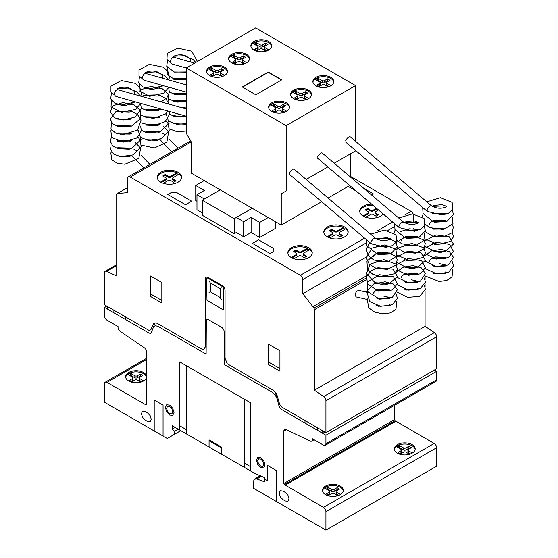 <?xml version="1.0" encoding="UTF-8"?>
<svg xmlns="http://www.w3.org/2000/svg" width="558" height="558" viewBox="0 0 558 558"><rect width="100%" height="100%" fill="white"/><g stroke="black" fill="none" stroke-linecap="round" stroke-linejoin="round"><path stroke-width="0.84" d="M426.919 210.206L427.567 211.496M398.872 226.402L399.521 227.685M370.826 242.591L371.475 243.881M114.899 95.23L110.951 92L110.958 86.19L121.33 80.54L135.287 83.386L139.905 87.732L141.39 93.374L140.762 96.157M142.946 79.041L143.671 79.975M170.992 62.845L166.968 59.462L167.254 53.435L177.869 48.114L191.68 51.19L197.434 61.513M368.252 292.538L359.003 290.418C356.89 290.662 355.579 292.246 355.076 295.175L356.164 296.912M375.59 238.433A3.481 1.29 130.3 0 0 375.478 238.294A3.481 1.29 130.3 0 0 373.079 239.243A3.481 1.29 130.3 0 0 370.868 242.423A3.481 1.29 130.3 0 0 370.972 243.595A3.481 1.29 130.3 0 0 371.279 243.72M375.478 238.294L294.129 169.2A3.481 1.29 130.3 0 0 291.729 170.148A3.481 1.29 130.3 0 0 289.525 173.329M403.636 222.237A3.481 1.29 130.3 0 0 403.525 222.105A3.481 1.29 130.3 0 0 401.125 223.054A3.481 1.29 130.3 0 0 398.914 226.234A3.481 1.29 130.3 0 0 399.019 227.406A3.481 1.29 130.3 0 0 399.326 227.531M403.525 222.105L322.175 153.004A3.481 1.29 130.3 0 0 319.776 153.952A3.481 1.29 130.3 0 0 317.572 157.133M431.683 206.048A3.481 1.29 130.3 0 0 431.571 205.909A3.481 1.29 130.3 0 0 429.172 206.858A3.481 1.29 130.3 0 0 426.961 210.038A3.481 1.29 130.3 0 0 427.065 211.21A3.481 1.29 130.3 0 0 427.372 211.336M431.571 205.909L350.222 136.815A3.481 1.29 130.3 0 0 347.822 137.763A3.481 1.29 130.3 0 0 345.618 140.944M186.281 108.963L118.17 89.796A3.481 2.567 105.7 0 0 115.471 90.989A3.481 2.567 105.7 0 0 114.662 94.504A3.481 2.567 105.7 0 0 116.28 96.492L186.281 116.19M186.281 84.879L146.217 73.6A3.481 2.567 105.7 0 0 143.511 74.793A3.481 2.567 105.7 0 0 142.708 78.315A3.481 2.567 105.7 0 0 144.327 80.303L186.281 92.105M194.616 63.138L174.256 57.411A3.481 2.567 105.7 0 0 171.557 58.604A3.481 2.567 105.7 0 0 170.755 62.119A3.481 2.567 105.7 0 0 172.373 64.107L186.281 68.02M253.918 41.501A10.435 6.026 180 0 1 265.294 40.19A10.435 6.026 180 0 1 271.739 45.763A10.435 6.026 180 0 1 268.677 50.018A10.435 6.026 180 0 1 253.918 50.018A10.435 6.026 180 0 1 250.863 45.763A10.435 6.026 180 0 1 253.918 41.501M250.905 46.328A10.435 6.026 180 0 1 253.918 42.638A10.435 6.026 180 0 1 268.677 42.638A10.435 6.026 180 0 1 271.69 46.328M231.689 54.335A10.435 6.026 180 0 1 243.058 53.031A10.435 6.026 180 0 1 249.503 58.597A10.435 6.026 180 0 1 246.448 62.859A10.435 6.026 180 0 1 231.689 62.859A10.435 6.026 180 0 1 228.627 58.597A10.435 6.026 180 0 1 231.689 54.335M228.675 59.162A10.435 6.026 180 0 1 231.689 55.472A10.435 6.026 180 0 1 246.448 55.472A10.435 6.026 180 0 1 249.454 59.162M209.648 67.058A10.435 6.026 180 0 1 221.024 65.753A10.435 6.026 180 0 1 227.462 71.319A10.435 6.026 180 0 1 224.407 75.581A10.435 6.026 180 0 1 209.648 75.581A10.435 6.026 180 0 1 206.586 71.319A10.435 6.026 180 0 1 209.648 67.058M206.634 71.891A10.435 6.026 180 0 1 209.648 68.195A10.435 6.026 180 0 1 224.407 68.195A10.435 6.026 180 0 1 227.42 71.891M315.947 77.311A10.435 6.026 180 0 1 327.323 76.007A10.435 6.026 180 0 1 333.768 81.573A10.435 6.026 180 0 1 330.713 85.834A10.435 6.026 180 0 1 315.947 85.834A10.435 6.026 180 0 1 312.892 81.573A10.435 6.026 180 0 1 315.947 77.311M312.94 82.138A10.435 6.026 180 0 1 315.947 78.448A10.435 6.026 180 0 1 330.713 78.448A10.435 6.026 180 0 1 333.719 82.138M293.717 90.145A10.435 6.026 180 0 1 305.087 88.841A10.435 6.026 180 0 1 311.531 94.407A10.435 6.026 180 0 1 308.476 98.668A10.435 6.026 180 0 1 293.717 98.668A10.435 6.026 180 0 1 290.655 94.407A10.435 6.026 180 0 1 293.717 90.145M290.704 94.979A10.435 6.026 180 0 1 293.717 91.282A10.435 6.026 180 0 1 308.476 91.282A10.435 6.026 180 0 1 311.49 94.979M271.676 102.874A10.435 6.026 180 0 1 283.052 101.563A10.435 6.026 180 0 1 289.49 107.136A10.435 6.026 180 0 1 286.435 111.391A10.435 6.026 180 0 1 271.676 111.391A10.435 6.026 180 0 1 268.621 107.136A10.435 6.026 180 0 1 271.676 102.874M268.663 107.701A10.435 6.026 180 0 1 271.676 104.011A10.435 6.026 180 0 1 286.435 104.011A10.435 6.026 180 0 1 289.449 107.701M284.81 112.158L282.746 110.965A1.737 1.004 180 0 1 282.236 110.261L282.236 108.266A1.737 1.004 180 0 1 282.746 107.561L285.696 105.853L283.241 104.437L283.241 106.425L280.276 108.133A1.737 1.004 180 0 1 277.828 108.126L273.322 105.602L272.444 105.874M286.421 111.105L282.746 108.977A1.737 1.004 180 0 1 282.236 108.266M283.98 106.85L283.241 106.425M283.241 104.437L280.276 106.139A1.737 1.004 180 0 1 277.828 106.139L274.145 104.018L274.145 106.006M274.145 104.018L273.322 103.607L273.322 105.602M273.322 103.607L272.981 105.602M272.981 103.614L271.913 104.144L271.913 105.567M271.913 104.144L270.993 104.967L275.366 107.561A1.737 1.004 180 0 1 275.875 108.266A1.737 1.004 180 0 1 275.366 108.977L272.416 110.686L274.871 112.102L277.835 110.393A1.737 1.004 180 0 1 280.283 110.4L283.882 112.479M275.875 108.266L275.875 110.261A1.737 1.004 180 0 1 275.366 110.965L274.131 111.677M306.851 99.436L304.787 98.243A1.737 1.004 180 0 1 304.277 97.531L304.277 95.544A1.737 1.004 180 0 1 304.787 94.832L307.737 93.13L305.275 91.707L305.275 93.695L302.317 95.404A1.737 1.004 180 0 1 299.869 95.404L295.363 92.872L294.484 93.144M308.462 98.382L304.787 96.255A1.737 1.004 180 0 1 304.277 95.544M306.014 94.128L305.275 93.695M305.275 91.707L302.317 93.416A1.737 1.004 180 0 1 299.869 93.416L296.186 91.289L296.186 93.277M296.186 91.289L295.363 90.884L295.363 92.872M295.363 90.884L295.022 92.879M295.022 90.891L293.954 91.421L293.954 92.844M293.954 91.421L293.034 92.237L297.407 94.839A1.737 1.004 180 0 1 297.916 95.544A1.737 1.004 180 0 1 297.407 96.255L294.45 97.957L296.912 99.38L299.869 97.671A1.737 1.004 180 0 1 302.324 97.678L305.924 99.749M297.916 95.544L297.916 97.531A1.737 1.004 180 0 1 297.407 98.243L296.172 98.954M329.081 86.602L327.016 85.409A1.737 1.004 180 0 1 326.507 84.697L326.507 82.71A1.737 1.004 180 0 1 327.023 81.998L329.973 80.296L327.511 78.873L327.511 80.861L324.554 82.57A1.737 1.004 180 0 1 322.099 82.57L317.6 80.038L316.714 80.31M330.699 85.541L327.016 83.414A1.737 1.004 180 0 1 326.507 82.71M328.25 81.287L327.511 80.861M327.511 78.873L324.554 80.582A1.737 1.004 180 0 1 322.099 80.582L318.416 78.455L318.416 80.443M318.416 78.455L317.6 78.05L317.6 80.038M317.6 78.05L317.251 80.038M317.251 78.05L316.191 78.587L316.191 80.01M316.191 78.587L315.263 79.403L319.643 81.998A1.737 1.004 180 0 1 320.146 82.71A1.737 1.004 180 0 1 319.636 83.421L316.686 85.123L319.148 86.546L322.106 84.837A1.737 1.004 180 0 1 324.561 84.837L328.153 86.915M320.146 82.71L320.146 84.697A1.737 1.004 180 0 1 319.636 85.409L318.409 86.12M222.781 76.348L220.717 75.156A1.737 1.004 180 0 1 220.208 74.444L220.208 72.456A1.737 1.004 180 0 1 220.717 71.745L223.667 70.043L221.205 68.62L221.205 70.608L218.248 72.317A1.737 1.004 180 0 1 215.8 72.317L211.294 69.785L210.415 70.057M224.393 75.295L220.717 73.168A1.737 1.004 180 0 1 220.208 72.456M221.945 71.033L221.205 70.608M221.205 68.62L218.248 70.329A1.737 1.004 180 0 1 215.8 70.329L212.117 68.202L212.117 70.189M212.117 68.202L211.294 67.797L211.294 69.785M211.294 67.797L210.952 69.792M210.952 67.804L209.885 68.334L209.885 69.757M209.885 68.334L208.964 69.15L213.337 71.752A1.737 1.004 180 0 1 213.847 72.456A1.737 1.004 180 0 1 213.337 73.168L210.38 74.87L212.842 76.293L215.8 74.584A1.737 1.004 180 0 1 218.255 74.591L221.854 76.662M213.847 72.456L213.847 74.444A1.737 1.004 180 0 1 213.337 75.156L212.103 75.867M244.822 63.626L242.751 62.426A1.737 1.004 180 0 1 242.249 61.722L242.249 59.734A1.737 1.004 180 0 1 242.758 59.022L245.708 57.321L243.246 55.898L243.246 57.886L240.289 59.594A1.737 1.004 180 0 1 237.841 59.594L233.335 57.062L232.449 57.335M246.434 62.566L242.751 60.438A1.737 1.004 180 0 1 242.249 59.734M243.986 58.311L243.246 57.886M243.246 55.898L240.289 57.607A1.737 1.004 180 0 1 237.841 57.6L234.158 55.479L234.158 57.467M234.158 55.479L233.335 55.075L233.335 57.062M233.335 55.075L232.986 57.062M232.986 55.075L231.926 55.612L231.926 57.035M231.926 55.612L231.005 56.428L235.378 59.022A1.737 1.004 180 0 1 235.888 59.734A1.737 1.004 180 0 1 235.371 60.445L232.421 62.147L234.883 63.57L237.841 61.861A1.737 1.004 180 0 1 240.296 61.861L243.895 63.94M235.888 59.734L235.888 61.722A1.737 1.004 180 0 1 235.371 62.433L234.144 63.138M267.052 50.785L264.987 49.592A1.737 1.004 180 0 1 264.478 48.888L264.478 46.893A1.737 1.004 180 0 1 264.994 46.188L267.945 44.48L265.482 43.064L265.482 45.052L262.525 46.76A1.737 1.004 180 0 1 260.07 46.753L255.571 44.228L254.685 44.5M268.67 49.732L264.987 47.604A1.737 1.004 180 0 1 264.478 46.893M266.222 45.477L265.482 45.052M265.482 43.064L262.525 44.766A1.737 1.004 180 0 1 260.07 44.766L256.387 42.645L256.387 44.633M256.387 42.645L255.571 42.234L255.571 44.228M255.571 42.234L255.222 44.228M255.222 42.241L254.162 42.771L254.162 44.194M254.162 42.771L253.234 43.594L257.615 46.188A1.737 1.004 180 0 1 258.117 46.893A1.737 1.004 180 0 1 257.608 47.604L254.657 49.313L257.119 50.729L260.077 49.02A1.737 1.004 180 0 1 262.525 49.027L266.124 51.106M258.117 46.893L258.117 48.888A1.737 1.004 180 0 1 257.608 49.592L256.38 50.304M281.755 79.843L255.857 94.797L242.298 86.971L268.203 72.017L281.755 79.843M281.511 79.982L268.203 72.303L242.549 87.111M355.544 85.569L255.655 27.9L186.281 67.957L286.163 125.62L355.544 85.569L355.544 141.327M286.163 125.62L286.163 190.962L281.246 193.8L281.246 225.048L191.199 173.064L191.199 141.816L186.281 133.292L186.281 67.957M281.246 225.048L321.666 201.717M328.062 198.02L349.713 185.521M350.619 177.165L350.619 153.75L334.207 163.222L355.544 150.911L355.544 150.458M281.246 193.8L286.163 190.962M306.161 179.418L327.811 166.919L306.161 179.418M243.713 221.707L243.713 236.766L236.348 232.512L234.255 233.718L234.255 218.659L252.216 208.287L236.334 217.446L243.713 221.707L251.1 217.446L259.707 222.419L268.196 217.515M243.713 236.766L251.1 232.505L251.1 217.446M251.1 232.505L259.707 237.471L259.707 222.419M259.707 237.471L275.575 228.313L275.575 221.777M204.228 180.59L195.746 185.486L204.354 190.459L196.974 194.721L204.354 198.983L220.222 189.818L202.268 200.196L234.255 218.659M196.974 201.257L195.746 200.545L195.746 185.486M202.268 212.835L196.974 209.773L196.974 194.721M234.255 233.718L202.268 215.249L202.268 200.196M128.71 372.486A10.435 6.026 180 0 1 140.079 371.182A10.435 6.026 180 0 1 146.524 376.748A10.435 6.026 180 0 1 143.469 381.009A10.435 6.026 180 0 1 128.71 381.009A10.435 6.026 180 0 1 125.648 376.748A10.435 6.026 180 0 1 128.71 372.486M125.696 377.313A10.435 6.026 180 0 1 128.71 373.623A10.435 6.026 180 0 1 143.469 373.623A10.435 6.026 180 0 1 146.482 377.313M397.359 444.642A10.435 6.026 180 0 1 408.735 443.331A10.435 6.026 180 0 1 415.18 448.904A10.435 6.026 180 0 1 412.118 453.159A10.435 6.026 180 0 1 397.359 453.159A10.435 6.026 180 0 1 394.304 448.904A10.435 6.026 180 0 1 397.359 444.642M394.353 449.469A10.435 6.026 180 0 1 397.359 445.779A10.435 6.026 180 0 1 412.118 445.779A10.435 6.026 180 0 1 415.131 449.469M325.523 486.116A10.435 6.026 180 0 1 336.899 484.811A10.435 6.026 180 0 1 343.337 490.377A10.435 6.026 180 0 1 340.282 494.639A10.435 6.026 180 0 1 325.523 494.639A10.435 6.026 180 0 1 322.468 490.377A10.435 6.026 180 0 1 325.523 486.116M322.51 490.942A10.435 6.026 180 0 1 325.523 487.253A10.435 6.026 180 0 1 340.282 487.253A10.435 6.026 180 0 1 343.296 490.942M160.809 172.276A12.178 7.031 180 0 1 174.082 170.755A12.178 7.031 180 0 1 181.594 177.249A12.178 7.031 180 0 1 178.03 182.222A12.178 7.031 180 0 1 162.001 182.829A12.178 7.031 180 0 1 157.244 177.249A12.178 7.031 180 0 1 160.809 172.276M163.306 183.331L168.188 180.52A1.737 1.004 180 0 1 170.65 180.513L173.601 182.222L176.063 180.799L173.113 179.097A1.737 1.004 180 0 1 172.603 178.386A1.737 1.004 180 0 1 173.106 177.674L179.083 174.103A12.178 7.031 180 0 1 181.559 177.821M178.462 174.528A12.178 7.031 0 0 0 176.837 173.664L176.837 172.806L170.65 176.251A1.737 1.004 180 0 1 168.188 176.258L165.238 174.549L162.776 175.972L165.726 177.674A1.737 1.004 180 0 1 166.235 178.386A1.737 1.004 180 0 1 165.726 179.097L160.592 182.096M157.279 177.821A12.178 7.031 180 0 1 160.809 173.412A12.178 7.031 180 0 1 176.837 172.806M291.443 247.703A12.178 7.031 180 0 1 304.717 246.176A12.178 7.031 180 0 1 312.236 252.669A12.178 7.031 180 0 1 308.665 257.643A12.178 7.031 180 0 1 292.643 258.249A12.178 7.031 180 0 1 287.879 252.669A12.178 7.031 180 0 1 291.443 247.703M293.94 258.752L298.823 255.941A1.737 1.004 180 0 1 301.285 255.941L304.236 257.643L306.698 256.22L303.747 254.518A1.737 1.004 180 0 1 303.238 253.806A1.737 1.004 180 0 1 303.747 253.095L309.718 249.531A12.178 7.031 180 0 1 312.194 253.241M309.097 249.949A12.178 7.031 0 0 0 307.472 249.084L307.472 248.233L301.285 251.679A1.737 1.004 180 0 1 298.823 251.679L295.873 249.97L293.41 251.393L296.361 253.095A1.737 1.004 180 0 1 296.87 253.806A1.737 1.004 180 0 1 296.361 254.518L291.234 257.517M287.914 253.241A12.178 7.031 180 0 1 291.443 248.833A12.178 7.031 180 0 1 307.472 248.233M327.365 226.96A12.178 7.031 180 0 1 340.638 225.439A12.178 7.031 180 0 1 348.15 231.933A12.178 7.031 180 0 1 344.586 236.906A12.178 7.031 180 0 1 328.557 237.513A12.178 7.031 180 0 1 323.8 231.933A12.178 7.031 180 0 1 327.365 226.96M329.862 238.015L334.744 235.204A1.737 1.004 180 0 1 337.206 235.197L340.157 236.906L342.619 235.483L339.669 233.781A1.737 1.004 180 0 1 339.159 233.07A1.737 1.004 180 0 1 339.662 232.358L345.639 228.787A12.178 7.031 180 0 1 348.115 232.505M345.018 229.212A12.178 7.031 0 0 0 343.393 228.348L343.393 227.49L337.206 230.935A1.737 1.004 180 0 1 334.744 230.942L331.794 229.233L329.332 230.656L332.282 232.358A1.737 1.004 180 0 1 332.791 233.07A1.737 1.004 180 0 1 332.282 233.781L327.148 236.78M323.835 232.505A12.178 7.031 180 0 1 327.365 228.096A12.178 7.031 180 0 1 343.393 227.49M383.13 213.909A12.178 7.031 180 0 1 380.507 216.169A12.178 7.031 180 0 1 364.479 216.776A12.178 7.031 180 0 1 359.715 211.196A12.178 7.031 180 0 1 363.286 206.223A12.178 7.031 180 0 1 371.663 204.165M359.757 211.768A12.178 7.031 180 0 1 363.286 207.36A12.178 7.031 180 0 1 373.037 205.33M365.776 217.278L370.665 214.46A1.737 1.004 180 0 1 373.121 214.46L376.078 216.169L378.533 214.746L375.583 213.044A1.737 1.004 180 0 1 375.074 212.333A1.737 1.004 180 0 1 375.583 211.621L378.477 209.954M377.082 208.769L373.121 211.057A1.737 1.004 180 0 1 370.665 211.057L367.715 209.348L367.715 208.497L365.253 209.92L368.203 211.621A1.737 1.004 180 0 1 368.712 212.333A1.737 1.004 180 0 1 368.203 213.044L363.07 216.044M367.715 209.348L365.992 210.345M376.483 208.26L373.121 210.199A1.737 1.004 180 0 1 370.665 210.199L367.715 208.497M377.801 215.172L375.583 213.895A1.737 1.004 180 0 1 375.074 213.184L375.074 212.333M368.712 212.333L368.712 213.184A1.737 1.004 180 0 1 368.203 213.895L368.203 213.044L368.203 213.895L363.788 216.441M363.384 216.225L363.384 215.827M343.393 228.348L337.206 231.793A1.737 1.004 180 0 1 334.744 231.793L331.794 230.084L330.071 231.082M331.794 230.084L331.794 229.233M342.019 229.01L342.019 228.159M341.88 235.908L339.669 234.632A1.737 1.004 180 0 1 339.159 233.921L339.159 233.07M332.791 233.07L332.791 233.921A1.737 1.004 180 0 1 332.282 234.632L332.282 233.781L332.289 234.632L327.874 237.185M327.469 236.962L327.469 236.564M307.472 249.084L301.285 252.53A1.737 1.004 180 0 1 298.823 252.53L295.873 250.828L294.15 251.818M295.873 250.828L295.873 249.97M306.105 249.747L306.105 248.896M305.958 256.645L303.747 255.369A1.737 1.004 180 0 1 303.238 254.657L303.238 253.806M296.87 253.806L296.87 254.657A1.737 1.004 180 0 1 296.361 255.369L296.361 254.518L296.368 255.369L291.953 257.922M291.548 257.705L291.548 257.301M176.837 173.664L170.65 177.109A1.737 1.004 180 0 1 168.188 177.109L165.238 175.4L163.515 176.398M165.238 175.4L165.238 174.549M175.47 174.326L175.47 173.475M175.324 181.224L173.113 179.948A1.737 1.004 180 0 1 172.603 179.237L172.603 178.386M166.235 178.386L166.235 179.237A1.737 1.004 180 0 1 165.726 179.948L165.726 179.097L165.733 179.948L161.318 182.501M160.913 182.278L160.913 181.88M338.657 495.406L336.593 494.207A1.737 1.004 180 0 1 336.083 493.502L336.083 491.514A1.737 1.004 180 0 1 336.593 490.803L339.543 489.101L337.088 487.678L337.088 489.666L334.123 491.375A1.737 1.004 180 0 1 331.675 491.375L327.169 488.843L326.291 489.115M340.268 494.346L336.593 492.219A1.737 1.004 180 0 1 336.083 491.514M337.827 490.091L337.088 489.666M337.088 487.678L334.123 489.387A1.737 1.004 180 0 1 331.675 489.38L327.992 487.26L327.992 489.247M327.992 487.26L327.169 486.855L327.169 488.843M327.169 486.855L326.828 488.843M326.828 486.855L325.76 487.392L325.76 488.808M325.76 487.392L324.84 488.208L329.22 490.803A1.737 1.004 180 0 1 329.722 491.514A1.737 1.004 180 0 1 329.213 492.226L326.263 493.928L328.718 495.351L331.682 493.642A1.737 1.004 180 0 1 334.13 493.642L337.729 495.72M329.722 491.514L329.722 493.502A1.737 1.004 180 0 1 329.213 494.214L327.985 494.918M410.493 453.926L408.428 452.733A1.737 1.004 180 0 1 407.919 452.029L407.919 450.034A1.737 1.004 180 0 1 408.435 449.33L411.385 447.621L408.923 446.205L408.923 448.193L405.966 449.901A1.737 1.004 180 0 1 403.511 449.894L399.012 447.37L398.126 447.642M412.111 452.873L408.428 450.745A1.737 1.004 180 0 1 407.919 450.034M409.663 448.618L408.923 448.193M408.923 446.205L405.966 447.907A1.737 1.004 180 0 1 403.511 447.907L399.828 445.786L399.828 447.774M399.828 445.786L399.012 445.375L399.012 447.37M399.012 445.375L398.663 447.37M398.663 445.382L397.603 445.912L397.603 447.335M397.603 445.912L396.675 446.735M396.675 446.526L401.056 449.33A1.737 1.004 180 0 1 401.558 450.034A1.737 1.004 180 0 1 401.049 450.745L398.098 452.454L400.56 453.87L403.518 452.161A1.737 1.004 180 0 1 405.973 452.168L409.565 454.247M401.558 450.034L401.558 452.029A1.737 1.004 180 0 1 401.049 452.733L399.821 453.445M141.844 381.77L139.779 380.577A1.737 1.004 180 0 1 139.27 379.872L139.27 377.885A1.737 1.004 180 0 1 139.779 377.173L142.729 375.464L140.267 374.048L140.267 376.036L137.31 377.745A1.737 1.004 180 0 1 134.862 377.738L130.356 375.213L129.477 375.485M143.455 380.716L139.779 378.589A1.737 1.004 180 0 1 139.27 377.885M141.007 376.462L140.267 376.036M140.267 374.048L137.31 375.757A1.737 1.004 180 0 1 134.862 375.75L131.179 373.63L131.179 375.618M131.179 373.63L130.356 373.225L130.356 375.213M130.356 373.225L130.014 375.213M130.014 373.225L128.947 373.762L128.947 375.178M128.947 373.762L128.026 374.578M128.026 374.376L132.399 377.173A1.737 1.004 180 0 1 132.909 377.885A1.737 1.004 180 0 1 132.392 378.589L129.442 380.298L131.904 381.721L134.862 380.012A1.737 1.004 180 0 1 137.317 380.012L140.916 382.09M132.909 377.885L132.909 379.872A1.737 1.004 180 0 1 132.392 380.584L131.165 381.288M104.513 307.381L107.708 309.23L107.708 306.67L104.513 304.821L104.513 272.834A3.487 2.016 60 0 1 105.232 271.244A3.487 2.016 60 0 1 106.766 271.307L116.078 275.743L116.078 195.279A3.46 2.002 60 0 1 116.406 194.058L117.306 193.535L127.636 192.615L127.636 178.407A3.494 2.016 60 0 1 128.361 176.816A3.494 2.016 60 0 1 130.258 177.081L300.344 275.282A3.481 2.009 60 0 1 302.806 279.544L302.806 293.745L314.035 308.156A3.46 2.002 60 0 1 314.363 309.767L314.363 390.223L323.682 396.543A3.487 2.016 60 0 1 325.928 400.679L325.928 432.659L322.733 430.811L322.733 433.371L325.928 435.212L325.928 443.736A3.487 2.016 60 0 1 325.209 445.333A3.487 2.016 60 0 1 323.368 445.103L312.396 438.769L312.396 439.53A3.481 2.009 60 0 1 311.678 441.12A3.481 2.009 60 0 1 310.15 441.064L286.108 429.611A3.474 2.002 -120 0 0 284.58 429.548A3.474 2.002 -120 0 0 283.862 431.139L283.862 483.465L284.364 484.63L323.466 507.368A3.481 2.009 60 0 1 325.928 511.637L325.928 530.1L253.353 488.201L253.353 481.721L254.329 479.183L256.813 478.959L264.422 481.805L264.422 477.543L254.992 473.512L172.171 425.698L172.171 429.109L174.626 431.292L174.626 434.222L167.247 438.483L104.513 402.262L104.513 383.799A3.481 2.009 60 0 1 105.232 382.209A3.481 2.009 60 0 1 106.976 382.383L145.352 404.536A1.737 1.004 -120 0 0 146.224 404.627A1.737 1.004 -120 0 0 146.58 403.832L146.58 351.882A3.474 2.002 -120 0 0 144.348 347.767L120.291 331.445A3.481 2.009 60 0 1 118.045 327.316L118.045 326.556L106.976 320.166A3.481 2.009 60 0 1 104.513 315.898L104.513 307.381L106.724 306.105M174.626 434.222L180.778 430.671M174.626 431.292L178.239 429.207M172.171 429.109L175.121 427.4M256.813 478.959L261.814 476.072M255.445 478.743L260.76 475.674M254.329 479.183L260.544 475.59M325.928 530.1L436.642 466.181L436.642 447.718A3.481 2.009 -120 0 0 434.18 443.457L395.071 420.718L394.569 419.546L394.569 405.282M285.089 485.216L395.803 421.297M284.364 484.63L395.071 420.718M283.862 483.465L394.569 419.546M325.209 445.333L435.917 381.414A3.487 2.016 -120 0 0 436.642 379.817L436.642 371.3L434.424 370.017M325.928 435.212L436.642 371.3M155.11 322.81L151.351 332.554L150.451 333.391L149.042 333.091L107.708 309.23L107.708 306.67L149.286 330.545L150.862 329.715L153.576 323.438L155.996 322.88L157.475 323.473L203.251 349.894L205.379 346.867L205.567 277.71L206.097 277.096L207.841 277.27L222.6 285.794L224.344 287.628L225.062 290.055L225.062 358.229L227.19 363.718L272.967 390.147L275.785 392.804L276.866 394.625L279.579 404.034L281.155 406.677L322.733 430.811L322.733 433.371L324.944 432.087M325.928 432.659L436.642 368.74L436.642 336.76A3.487 2.016 -120 0 0 434.396 332.624L425.077 326.304L425.077 291.192M314.363 390.223L425.077 326.304M425.077 286.868L425.077 283.806M425.077 279.474L425.077 276.419M314.035 308.156L366.362 277.947M313.136 306.6L366.969 275.519M414.887 231.535L414.531 231.096M302.806 293.745L366.25 257.112M413.513 228.689L413.513 228.145M413.513 221.303L413.513 215.625A3.481 2.009 -120 0 0 411.051 211.363L350.619 176.474M130.258 177.081L191.199 141.899M117.306 193.535L127.636 187.572M305.017 420.586L305.017 423.138M317.321 427.686L317.321 430.246M220.138 297.435L220.138 288.632L210.303 282.948L210.303 291.757L220.138 297.435M221.373 299.569L220.236 297.602M220.236 288.577L221.373 287.921M223.835 288.772L223.835 308.944L223.074 309.816L206.969 300.211L206.613 278.833L206.969 278.03L207.841 278.121L222.6 286.645L223.835 288.772M210.206 291.813L209.069 292.469M210.206 282.787L209.069 280.82M279.928 371.161L279.928 350.703L268.607 344.167L268.607 364.625L279.928 371.161M268.607 362.065L279.928 368.601M275.331 392.218L279.091 406.301L280.66 408.951L322.733 433.371M225.062 333.231L224.818 332.805M225.062 348.29L224.323 347.864M225.062 339.487L224.323 339.055M225.062 338.915L224.818 338.49M206.118 337.353L205.379 336.927M206.118 328.55L205.379 328.118M153.345 327.379L155.152 325.712L157.97 326.318L206.118 354.114L206.307 320.18L206.837 319.567L208.58 319.741L221.861 327.406L223.605 329.248L224.323 331.668L224.323 364.625L272.471 392.42L275.296 395.078L277.096 398.824M225.062 356.527L224.323 356.102M206.118 345.59L205.379 345.165M244.251 463.056L250.647 466.746M276.231 501.412L276.231 470.443L267.38 465.33L267.38 480.668L264.422 478.959M179.795 425.845L186.191 429.534M221.373 454.107L221.373 447.007L209.069 439.899L209.069 447.007M209.069 440.757L221.373 447.858M250.647 471.008L250.647 402.827L179.795 361.926L179.795 430.099M150.52 275.994L150.52 296.444L161.834 302.98L161.834 282.529L150.52 275.994M150.52 293.885L161.834 300.42M125.424 316.895L125.424 319.455M113.121 309.795L113.121 312.354M163.062 436.07L163.062 405.108L154.21 399.988L154.21 430.957M282.878 499.556L285.34 500.979L287.949 501.237L289.03 498.852L287.949 495.211L285.34 492.456L282.878 491.033L280.269 490.782L279.188 493.167L280.269 496.808L282.878 499.556M186.281 433.852L244.16 467.262M145.108 420.021L147.563 421.436L150.179 421.695L151.26 419.309L150.179 415.675L147.563 412.913L145.108 411.497L142.492 411.239L141.411 413.624L142.492 417.265L145.108 420.021M186.191 433.796L186.191 365.616M244.251 399.137L244.251 467.318M263.781 467.904L260.732 467.604L257.691 464.389L256.429 460.148L257.691 457.358L260.732 457.658L263.781 460.873L265.043 465.114L263.781 467.904M258.556 463.886L257.656 460.852L258.556 458.864L260.732 459.081L262.909 461.375L263.808 464.402L262.909 466.397L260.732 466.181L258.556 463.886M172.75 415.347L169.709 415.047L166.661 411.832L165.405 407.591L166.661 404.801L169.709 405.101L172.75 408.316L174.012 412.564L172.75 415.347M167.533 411.33L166.633 408.303L167.533 406.308L169.709 406.524L171.885 408.819L172.785 411.853L171.885 413.841L169.709 413.624L167.533 411.33M270.163 253.597L252.453 243.372L258.605 239.814L273.852 248.624L273.852 251.463L270.163 253.597M191.687 201.18L185.535 204.737L167.819 194.505L171.508 192.377L176.433 192.377L191.687 201.18M356.29 191.108L349.629 187.265L350.898 186.532M363.746 188.311L373.49 193.94L371.635 195.014M282.746 108.977L282.746 110.965M280.276 106.139L280.276 108.133M277.828 106.139L277.828 108.126M275.366 108.977L275.366 110.965M304.787 96.255L304.787 98.243M302.317 93.416L302.317 95.404M299.869 93.416L299.869 95.404M297.407 96.255L297.407 98.243M327.016 83.414L327.016 85.409M324.554 80.582L324.554 82.57M322.099 80.582L322.099 82.57M319.636 83.421L319.636 85.409M220.717 73.168L220.717 75.156M218.248 70.329L218.248 72.317M215.8 70.329L215.8 72.317M213.337 73.168L213.337 75.156M242.751 60.438L242.751 62.426M240.289 57.607L240.289 59.594M237.841 57.6L237.841 59.594M235.371 60.445L235.371 62.433M264.987 47.604L264.987 49.592M262.525 44.766L262.525 46.76M260.07 44.766L260.07 46.753M257.608 47.604L257.608 49.592M370.665 211.057L370.665 210.199M373.121 211.057L373.121 210.199M375.583 213.895L375.583 213.044M334.744 231.793L334.744 230.942M337.206 231.793L337.206 230.935M339.669 234.632L339.669 233.781M298.823 252.53L298.823 251.679M301.285 252.53L301.285 251.679M303.747 255.369L303.747 254.518M168.188 177.109L168.188 176.258M170.65 177.109L170.65 176.251M173.113 179.948L173.113 179.097M336.593 492.219L336.593 494.207M334.123 489.387L334.123 491.375M331.675 489.38L331.675 491.375M329.213 492.226L329.213 494.214M408.428 450.745L408.428 452.733M405.966 447.907L405.966 449.901M403.511 447.907L403.511 449.894M401.049 450.745L401.049 452.733M139.779 378.589L139.779 380.577M137.31 375.757L137.31 377.745M134.862 375.75L134.862 377.738M132.392 378.589L132.392 380.584M145.352 404.536L146.58 403.825M106.976 382.383L146.58 359.512M325.928 511.637L436.642 447.718M323.466 507.368L434.18 443.457M283.862 431.139L286.324 429.716M312.396 439.53L313.059 439.146M325.928 443.736L436.642 379.817M325.928 400.679L436.642 336.76M323.682 396.543L434.396 332.624M314.363 309.767L366.264 279.809M302.806 279.544L366.264 242.904M387.901 230.412L394.311 226.715M300.344 275.282L364.597 238.182M376.943 231.061L392.644 221.993M404.989 214.865L411.051 211.363M106.766 271.307L116.078 265.929M432.394 272.939L434.494 273.839L446.002 273.308M446.002 265.922L435.505 266.752L432.394 265.552M446.009 258.535L433.343 258.626L432.394 258.166M446.009 251.149L440.129 252.544L432.394 250.779M446.009 243.762L434.591 244.327L432.394 243.393M446.009 236.376L433.245 236.425L432.394 236.006M446.009 228.989L433.447 229.129L432.394 228.62M446.009 221.603L434.626 222.175L432.394 221.233M446.009 214.216L432.387 213.847M446.686 206.362L445.347 207.199C440.729 208.943 435.993 208.427 431.132 205.665M427.54 211.482L441.936 214.969L448.611 213.191L452.852 209.159L452.126 202.373L440.499 197.678L426.758 201.822M422.713 207.513L423.013 213.484L433.036 221.435L447 221.275L453.445 214.6L452.336 210.052M446.009 205.888L432.164 206.334M423.124 213.749L422.364 216.853M425.217 224.267L429.883 227.608L443.491 229.554L452.97 223.681L452.336 217.439M446.009 213.275L432.164 213.721M425.224 231.654L432.199 235.943L443.38 236.955L451.861 232.846L453.368 227.232L452.336 224.825M446.009 220.661L432.394 221.031M425.217 239.04L438.016 244.516L450.752 241.335L453.452 236.745L452.336 232.212M446.009 228.048L432.394 228.417M425.217 246.427L434.591 251.386L445.64 251.253L453.452 244.104L449.169 236.766L436.042 234.918L424.38 241.154M425.217 253.813L436.21 259.079L448.304 257.656L453.459 251.449L449.567 244.383L436.328 242.263L424.38 248.54M425.217 261.2L436.314 266.48L448.465 264.966L453.466 257.35L449.371 251.658L441.148 249.405L431.578 250.863L424.38 255.927M425.217 268.579L436.858 273.943L448.555 272.311L453.487 265.887L452.336 261.758M446.009 257.594L432.401 257.963M425.217 275.966L439.188 281.511L446.672 280.486L452.008 276.984L452.803 269.939L452.336 269.144M432.213 206.362L434.494 205.365L442.18 204.64L446.588 206.362M446.588 221.135L445.898 220.591L433.65 220.445L432.213 221.135M432.164 221.156L429.52 223.57L429.165 224.832M446.588 258.068L446.093 257.65L435.142 256.861L432.213 258.068M432.164 258.089L429.625 260.328L429.165 261.758M445.158 271.913L446.714 273.008M404.348 289.128L406.447 290.027L417.956 289.504M417.956 282.118L407.459 282.941L404.355 281.748M417.963 274.731L405.296 274.815L404.348 274.362M417.963 267.345L412.083 268.74L404.348 266.975M417.963 259.958L406.545 260.516L404.348 259.589M417.963 252.572L405.199 252.621L404.348 252.202M417.963 245.185L405.401 245.318L404.348 244.816M417.963 237.799L406.58 238.371L404.348 237.429M417.963 230.412L404.341 230.042M418.64 222.551L417.3 223.388C412.69 225.132 407.947 224.623 403.085 221.854M399.493 227.671L413.89 231.158L420.565 229.387L424.805 225.348L424.08 218.562L412.453 213.874L398.712 218.018M394.666 223.702L394.966 229.673L404.989 237.631L418.953 237.471L425.398 230.796L424.289 226.248M417.963 222.084L404.118 222.53M395.078 229.945L394.318 233.042M397.17 240.456L401.837 243.797L415.445 245.743L424.924 239.87L424.289 233.635M417.963 229.471L409.084 228.801L400.449 231.598M397.177 247.85L404.152 252.132L415.333 253.151L423.815 249.042L425.322 243.421L423.396 239.926L415.124 236.243L404.487 237.178L396.333 242.577M397.17 255.229L409.97 260.712L422.706 257.524L425.405 252.934L423.864 247.836L411.818 243.414L398.147 248.024L396.333 249.963M397.17 262.616L406.545 267.582L417.593 267.449L425.405 260.3L421.123 252.955L407.996 251.114L396.333 257.35M397.17 270.002L408.163 275.268L420.258 273.852L425.412 267.638L421.52 260.579L408.282 258.452L396.333 264.736M397.177 277.389L408.268 282.676L420.418 281.162L425.419 273.546L421.325 267.847L413.101 265.601L403.532 267.059L396.333 272.123M397.17 284.775L408.672 290.118L420.3 288.605L425.44 282.146L424.289 277.947M417.963 273.79L404.355 274.152M397.17 292.162L407.703 297.351L419.539 296.333L425.44 289.511L424.289 285.333M404.166 222.551L406.447 221.554L414.134 220.835L418.542 222.551M418.542 237.324L417.851 236.787L405.603 236.641L404.166 237.324M404.118 237.352L401.481 239.759L401.118 241.021M418.542 274.257L418.047 273.839L407.096 273.057L404.166 274.257M404.118 274.285L401.579 276.524L401.118 277.947M417.112 288.102L418.667 289.197M376.301 305.324L378.401 306.223L389.909 305.693M389.909 298.307L379.412 299.137L376.308 297.937M389.916 290.92L377.25 291.011L376.301 290.551M389.916 283.534L384.043 284.929L376.301 283.164M389.916 276.147L378.498 276.705L376.301 275.778M389.916 268.761L377.152 268.81L376.301 268.391M389.916 261.374L377.354 261.514L376.301 261.005M389.916 253.988L378.533 254.56L376.301 253.618M389.916 246.601L376.294 246.231M390.593 238.747L389.254 239.584C384.643 241.328 379.9 240.812 375.039 238.05M371.447 243.867L385.843 247.354L392.518 245.576L396.759 241.544L396.034 234.758L384.406 230.063L370.665 234.207M366.62 239.898L366.92 245.869L376.943 253.82L390.907 253.66L397.352 246.985L395.831 241.886L387.133 237.673L375.68 238.859M369.647 242.472L366.278 249.105L368.12 255.418L373.79 259.993L387.398 261.939L396.877 256.066L395.824 249.266L385.027 244.857L371.935 248.08L366.271 257.852L369.284 264.206L376.106 268.328L387.287 269.34L395.768 265.231L397.275 259.616L395.35 256.122L387.078 252.439L376.441 253.374L366.941 261.13L367.436 269.109L372.584 274.124L380.228 276.705L394.659 273.72L397.359 269.13L395.817 264.025L383.771 259.603L370.107 264.22L366.411 273.678L375.164 282.753L389.547 283.638L397.359 276.489L393.076 269.151L377.878 267.728L370.77 271.055L366.676 276.635L367.457 283.917L378.47 291.15L392.218 290.041L397.366 283.834L393.474 276.768L379.677 274.731L367.75 281.706L367.589 291.541L378.736 298.593L392.372 297.351L397.373 289.735L393.278 284.043L385.055 281.79L373.707 284.015L366.725 291.248L369.717 301.557L380.64 306.307L392.274 304.787L397.394 298.328L396.243 294.143M389.923 289.979L376.308 290.348M367.031 297.832L368.712 307.883L374.816 312.152L382.774 313.882L390.474 312.899L395.95 309.32L396.689 302.276L396.243 301.529M390.495 238.747L389.812 238.21L377.243 238.189L376.12 238.747M390.495 253.52L389.805 252.976L377.557 252.83L376.12 253.52M376.071 253.541L373.435 255.955L373.072 257.21M390.495 290.453L390 290.034L379.049 289.246L376.12 290.453M376.071 290.474L373.532 292.713L373.072 294.143M390.621 305.393L389.065 304.298M131.36 155.675L129.261 156.575L117.745 156.045M136.389 150.583L133.836 149.084M131.36 148.086L117.745 147.717M111.419 151.881L110.805 152.99L111.788 159.769L117.243 163.271L124.846 164.24L138.823 158.388L140.595 148.114L135.175 142.409M131.36 140.7L117.745 140.33M110.275 147.64L110.268 148.679L113.574 154.064L120.563 156.652L133.446 154.859L141.146 146.649L140.281 140.079L137.979 137.108M131.367 133.313L117.745 132.944M111.419 137.108L110.268 141.251L112.821 146.07L118.373 148.833L132.267 147.968L141.104 139.444L137.979 129.721M131.36 125.927L117.745 125.557M111.419 129.721L110.84 130.753L111.726 137.526L123.409 142.102L137.073 137.896L141.355 130.746L140.63 126.031M111.419 122.335L110.972 128.968L115.618 133.09L122.837 134.701L137.554 130.105L141.097 119.977L137.477 114.502L130.942 111.021L116.029 111.405L110.268 119.119L112.883 123.974L118.54 126.715L131.779 125.989L140.783 118.268L140.135 110.268L134.304 105.002L122.955 102.581L113.141 105.72L110.296 111.998L114.739 117.871L123.583 119.942L135.301 116.964L141.341 108.677L140.63 103.872M111.419 100.175L111.028 106.927L121.644 112.465L135.643 109.368L140.818 103.397M140.435 96.06L136.85 91.833L127.684 88.108L117.752 88.624M111.419 92.788L110.714 98.864L114.676 103.07L121.191 105.03L135.685 101.954M134.094 94.281L134.59 92.795C135.636 92.23 133.857 90.661 129.261 88.101C123.625 85.758 116.21 88.743 117.041 89.273M118.094 89.775L117.068 89.099M122.795 98.327L117.619 96.869M134.178 101.528L130.851 104.234L123.632 105.741L117.745 104.339M131.367 111.356L129.261 112.256L117.745 111.733M131.36 118.749L129.268 119.642L117.745 119.112M131.36 126.136L130.14 126.701L117.745 126.499M131.36 133.515L130.147 134.087L117.745 133.885M131.36 140.902L129.268 141.802L117.745 141.272M131.36 148.288L129.261 149.188L117.752 148.658M159.407 139.486L157.307 140.379L145.791 139.856M164.436 134.387L161.876 132.888M159.407 131.897L145.791 131.528M141.39 145.087L154.308 147.947L166.87 142.199L168.642 131.918L163.222 126.22M159.407 124.511L145.791 124.141M141.39 137.7L148.609 140.463L161.492 138.67L169.193 130.46L168.328 123.89L166.026 120.919M159.414 117.124L145.791 116.755M141.39 130.314L146.419 132.644L160.313 131.779L169.151 123.255L166.026 113.532M159.407 109.738L145.791 109.368M141.39 122.927L152.934 125.885L165.119 121.707L169.402 114.55L169.2 111.384M141.39 115.541L153.283 118.484L165.6 113.916L168.042 111.056M169.234 104.165L165.524 98.306L158.988 94.832L144.076 95.209L141.802 96.45M141.39 108.154L146.587 110.526L161.367 109.18M167.958 103.809L168.83 102.072L168.181 94.079L162.35 88.813L151.002 86.392L140.895 89.775M161.15 101.891L166.751 98.013L169.388 92.482L168.676 87.683M139.465 83.986L139.075 90.731L149.69 96.269L163.689 93.172L168.865 87.208M168.481 79.871L164.896 75.637L155.731 71.912L145.791 72.435M139.465 76.599L138.761 82.668L142.722 86.874L149.237 88.834L163.731 85.765M168.809 79.961L169.437 77.185L167.951 71.543L163.334 67.197L149.377 64.351L139.005 70.001L138.998 75.811L143.664 79.968M162.141 78.085L162.636 76.599C163.682 76.034 161.904 74.472 157.307 71.905C151.671 69.562 144.257 72.554 145.087 73.077M146.14 73.586L145.115 72.91M150.841 82.131L145.666 80.68M162.225 85.339L158.897 88.038L151.678 89.545L145.791 88.15M159.414 95.167L157.307 96.067L145.791 95.537M159.407 109.94L158.186 110.512L145.791 110.31M159.407 117.326L158.193 117.898L145.791 117.696M159.407 124.713L157.314 125.606L145.791 125.083M159.407 132.1L157.307 132.999L145.798 132.469M186.281 123.848L185.354 124.19L173.838 123.66M180.283 114.502L173.838 115.332M169.437 128.891L177.032 131.702L186.281 131.032M186.281 107.966L179.711 107.115M169.437 121.511L176.656 124.267L186.281 123.646M186.281 100.579L173.838 100.559M169.437 114.125L174.466 116.448L186.281 116.259M186.281 93.193L173.838 93.172M169.437 99.352L177.026 102.156L186.281 101.486M186.281 78.42L173.838 78.399M169.437 91.965L174.633 94.337L186.281 94.1M167.512 67.797L167.121 74.542L174.87 79.62L186.281 79.327M195.809 62.447L192.935 59.441L183.77 55.723L173.838 56.246M167.512 60.403L166.737 66.29L174.305 72.087L186.281 71.94M190.187 61.896L190.683 60.41C191.729 59.846 189.95 58.276 185.354 55.716C179.718 53.373 172.296 56.365 173.133 56.888M174.187 57.39L173.161 56.714M178.881 65.942L173.712 64.484M173.838 71.961L186.281 72.142M186.281 79.529L185.354 79.871L173.838 79.348M186.281 94.302L173.838 94.114M186.281 101.689L173.838 101.5M186.281 116.462L185.354 116.803L173.845 116.273M366.536 299.283L356.109 296.898M383.304 295.977L390.175 297.547M177.946 148.191L168.9 138.823M171.731 151.776L159.979 139.598M149.9 164.387L140.853 155.012M143.685 167.972L131.932 155.794M411.351 279.781L418.221 281.358M439.397 263.592L446.267 265.162M370.972 243.595L289.63 174.501M399.019 227.406L317.669 158.305M427.065 211.21L345.716 142.116M105.232 382.209L146.58 358.334M311.678 441.12L314.077 439.739M128.361 176.816L190.648 140.86M105.232 271.244L116.078 264.98"/></g></svg>
